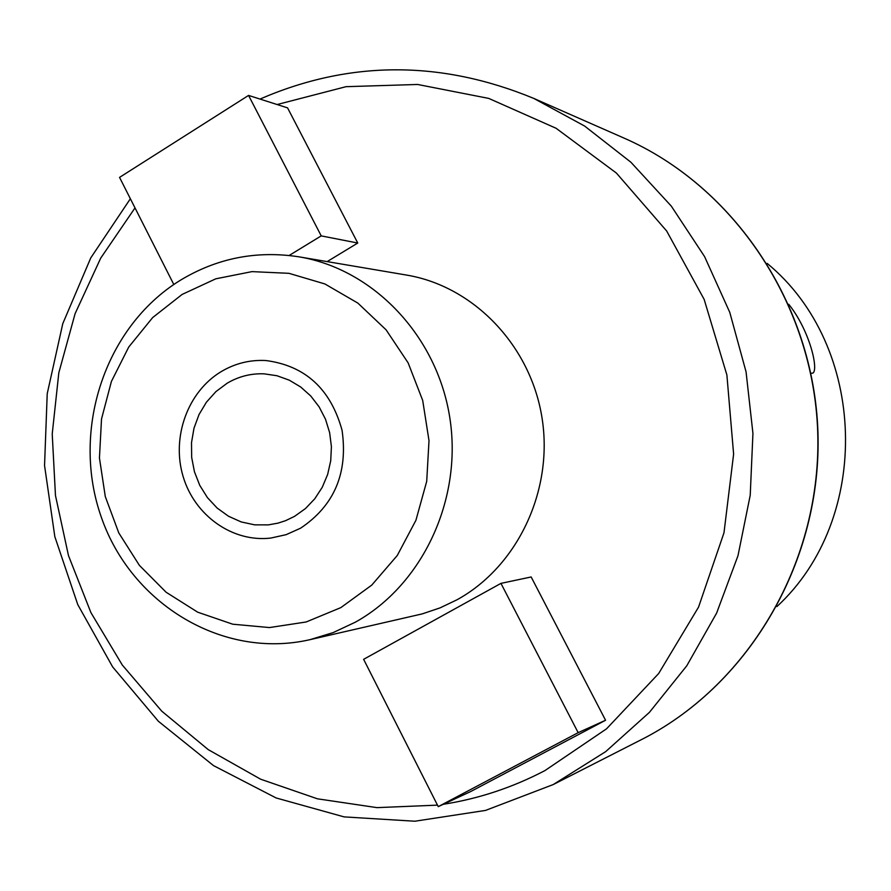 <?xml version="1.0" encoding="UTF-8"?>
<svg xmlns="http://www.w3.org/2000/svg" width="891" height="891" viewBox="0 0 891 891"><rect width="100%" height="100%" fill="white"/><g stroke="black" fill="none" stroke-linecap="round" stroke-linejoin="round"><path stroke-width="1.34" d="M776.919 606.559C872.334 518.618 867.422 345.786 767.173 263.402M788.769 304.299C809.986 330.862 818.807 370.155 812.826 373.106L810.921 373.307M309.979 639.671L422.289 613.877L440.065 607.874L457.105 599.732C517.571 566.464 553.578 490.529 542.051 418.057C530.713 345.541 473.589 286.211 406.574 275.074L299.109 256.853C373.463 269.193 437.136 335.929 449.799 417.69C462.685 499.405 422.546 584.953 355.342 622.185L333.178 632.588L309.979 639.671C222.65 659.741 131.322 603.853 101.429 517.504C70.779 431.378 104.191 327.498 179.77 280.62C216.624 258.178 256.396 250.26 299.109 256.853M438.249 806.645L470.66 791.564L605.568 720.251L531.159 576.967L500.954 583.371L363.628 659.318L438.249 806.645L578.159 732.658L500.954 583.371M327.153 261.609L357.759 243.031L287.57 107.878L248.567 95.415L119.55 177.387L173.801 284.496M227.138 383.23L215.912 391.617L206.422 402.186L199.027 414.527L193.993 428.192L191.509 442.649L191.665 457.361L194.45 471.785L199.762 485.361L207.414 497.601L217.114 508.026L228.519 516.245L241.183 521.926L254.648 524.844L268.38 524.877L278.07 523.117L285.599 520.667L294.587 516.335L305.424 508.594L314.757 498.804L322.252 487.299L327.643 474.469L330.728 460.758L331.407 446.658L329.637 432.647L325.505 419.238L319.134 406.886L310.781 396.016L300.712 387.006L289.308 380.179L276.956 375.735L264.092 373.83C250.939 373.318 238.621 376.447 227.138 383.23M605.568 720.251L578.159 732.658M289.163 255.472L321.217 235.881L248.567 95.415M357.759 243.031L321.217 235.881M300.59 528.185L286.167 534.656L270.886 538.053C232.562 542.652 194.516 515.544 183.045 476.262C171.328 437.058 187.778 391.606 221.246 371.592C235.09 363.383 249.948 359.697 265.841 360.532C305.201 365.666 330.606 388.91 342.055 430.253C348.158 472.932 334.337 505.576 300.59 528.185M644.304 738.149L553.255 784.548L605.68 751.636L649.439 712.343L686.794 665.766L716.62 613.097L737.982 555.739L750.222 495.273L752.94 433.382L746.057 371.825L729.762 312.34L704.581 256.597L671.291 206.111L630.895 162.229L584.607 126.043L533.754 98.4L624.079 138.116C733.861 186.13 813.394 304.132 817.715 431.812C822.037 559.481 750.645 682.718 644.304 738.149C751.024 682.473 822.237 559.236 817.927 431.812C813.617 304.399 734.251 186.353 624.079 138.116M277.123 104.537L346.031 86.683L417.623 84.467L488.747 98.411L556.107 128.282L616.427 173.088L666.657 230.992L704.146 299.376L726.889 374.988L733.616 454.12L723.982 532.807L698.533 607.15L658.672 673.518L606.571 728.805L544.924 770.592C512.525 787.533 478.656 798.759 443.35 804.283M437.492 805.141L376.993 807.636L317.441 798.815L260.651 779.213L208.249 749.632L161.716 711.129L122.267 664.987L90.927 612.629L68.473 555.583L55.465 495.474L52.224 433.973L58.817 372.794L75.111 313.621L100.716 258.123L135.009 207.904M182.143 294.42L215.789 278.816L251.986 271.621L288.974 273.325L324.881 283.951L357.837 303.085L386.093 329.826L408.123 362.849L422.702 400.449L429.005 440.655L426.711 481.329L415.919 520.299L397.263 555.494L371.77 585.097L340.841 607.617L306.136 621.985L269.472 627.565L232.718 624.201L197.691 612.184L166.082 592.214L139.386 565.351L118.804 532.952L105.294 496.588L99.447 457.985L101.518 418.982L111.42 381.415L128.727 347.056L152.673 317.564L182.143 294.42M260.005 99.068C349.506 60.287 440.767 60.065 533.754 98.4M130.364 198.749L90.782 257.867L62.782 323.645L47.223 393.688L44.55 465.525L54.83 536.66L77.762 604.588L112.634 666.891L158.364 721.264L213.484 765.592L276.143 797.968L344.115 816.891L414.872 821.224L485.562 810.409L553.255 784.548"/></g></svg>
